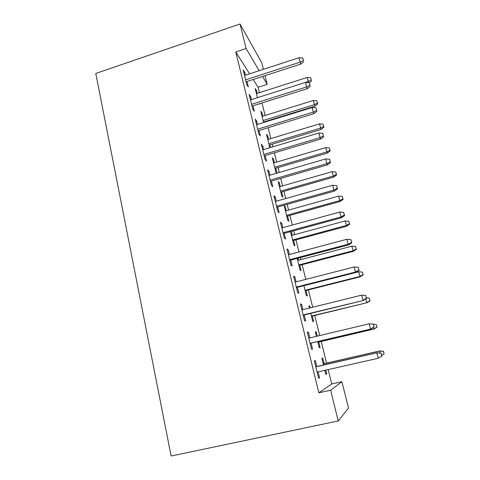 <?xml version="1.0" encoding="UTF-8"?>
<svg xmlns="http://www.w3.org/2000/svg" width="480" height="480" viewBox="0 0 480 480"><rect width="100%" height="100%" fill="white"/><g stroke="black" fill="none" stroke-linecap="round" stroke-linejoin="round"><path stroke-width="0.72" d="M249.612 73.824L235.776 51.942L318.858 392.808L331.74 383.958L328.176 369.594M326.562 363.096L321.198 341.478M319.728 335.55L314.748 315.486M312.696 307.224L308.4 289.89M305.79 279.378L302.142 264.684M300.87 259.56L300.378 257.58M298.992 251.988L295.98 239.856M294.684 234.636L293.724 230.76M292.308 225.048L289.914 215.4M288.594 210.084L287.178 204.372M285.732 198.546L283.938 191.31M282.594 185.904L280.734 178.404M279.264 172.476L278.046 167.574M276.684 162.078L274.392 152.85M272.898 146.82L272.244 144.18M270.858 138.6L268.152 127.704M266.634 121.572L266.52 121.134M265.116 115.464L262.008 102.948M259.458 92.67L258.12 87.276L267.186 84.372L262.536 76.452M331.74 383.958L341.904 381.702L348.522 408.048L338.232 420.972L330.63 390.228L341.904 381.702M235.776 51.942L246.096 48.492L240.036 24L261.75 62.736L263.406 69.33M264.996 75.654L267.186 84.372M338.232 420.972L171.114 456L95.778 73.464L240.036 24M315.378 332.106L316.248 331.896L315.336 331.926L316.422 336.33M316.248 331.896L317.292 336.126M318.762 342.054L320.124 347.562L319.242 347.742L317.712 341.544M307.386 332.352L308.406 332.112L307.332 332.136L311.526 349.284L312.564 349.074L311.1 343.104M308.406 332.112L309.822 337.896M306.006 290.496L307.344 295.908L306.354 295.59L303.906 285.672M293.844 277.026L294.846 276.768L293.652 276.228L297.708 292.806L298.866 293.178L297.432 287.322M294.846 276.768L296.094 281.856M291.384 231.396L292.344 235.272M293.634 240.486L294.954 245.808L293.862 245.022L290.55 231.624M280.746 223.488L281.724 223.218L280.416 222.144L284.34 238.182L285.612 239.1L284.208 233.352M281.724 223.218L282.81 227.652M278.568 183.126L279.39 182.892L278.178 181.542L281.742 195.972L282.924 197.196L281.634 191.964M279.39 182.892L280.296 186.564M268.062 171.654L269.022 171.372L267.606 169.8L271.404 185.328L272.79 186.75L271.404 181.11M269.022 171.372L269.958 175.194M267.012 136.362L267.816 136.116L266.52 134.364L269.826 147.744M267.816 136.116L268.602 139.284M269.982 144.864L270.636 147.504M255.774 121.446L256.716 121.152L255.204 119.118L258.882 134.154L260.364 136.05L259.008 130.512M256.716 121.152L257.508 124.392M255.786 90.936L256.578 90.678L255.198 88.548L257.454 97.68M256.578 90.678L257.244 93.372M259.788 103.65L259.914 104.172L259.602 103.71M243.87 72.786L244.788 72.486L243.186 70.014L246.756 84.582L248.328 86.928L246.996 81.486M244.788 72.486L245.448 75.18M258.12 87.276L253.188 79.476M249.774 96.924L250.704 96.63L249.15 94.374L252.774 109.17L254.298 111.3L252.954 105.804M250.704 96.63L251.43 99.594M261.36 113.484L262.158 113.232L260.814 111.288L263.592 122.514M262.158 113.232L262.878 116.16M264.282 121.824L264.39 122.268M261.87 146.352L262.818 146.064L261.354 144.258L265.098 159.534L266.526 161.202L265.158 155.61M262.818 146.064L263.682 149.592M272.748 159.576L273.558 159.33L272.304 157.782L275.814 171.996L276.84 173.184M273.558 159.33L274.404 162.75M275.766 168.24L276.978 173.142M274.35 197.358L275.322 197.082L273.96 195.762L277.818 211.542L279.15 212.712L277.752 207.018M275.322 197.082L276.33 201.21M284.472 207.036L285.3 206.802L284.136 205.668L287.754 220.314L288.894 221.322L287.592 216.048M285.3 206.802L286.278 210.732M287.244 250.038L288.228 249.774L286.98 248.964L290.97 265.266L292.188 265.914L290.766 260.112M288.228 249.774L289.398 254.532M298.02 258.204L298.506 260.184M299.772 265.302L301.104 270.666L300.06 270.114L297.174 258.426M300.558 304.458L301.566 304.206L300.432 303.948L304.56 320.808L305.658 320.892L304.206 314.982M301.566 304.206L302.898 309.642M309.006 306.324L309.87 306.114L308.904 305.892L309.432 308.034M309.87 306.114L310.29 307.818M312.336 316.074L313.686 321.534L312.75 321.462L310.752 313.374M316.836 366.522L315.354 360.48L314.346 360.81L318.618 378.246L319.584 377.736L318.144 371.862M324.102 363.66L322.728 358.086L321.87 358.368L323.508 365.004M325.71 370.146L326.664 373.998L325.836 374.43L324.828 370.35M318.858 392.808L330.63 390.228M259.158 70.716L246.096 48.492M318.546 377.97L319.584 377.736M325.782 374.196L326.664 373.998M246.072 81.786L300.924 64.02L300.144 62.148L245.598 79.848M303.45 60.486L302.796 58.038L303.45 60.486L300.144 62.148L298.98 57.732L244.53 75.48M300.924 64.02L303.87 61.536M302.796 58.038L298.98 57.732M308.676 82.674L307.128 77.46L256.452 93.63M311.28 80.028L310.668 77.742L311.28 80.028L305.55 82.434M307.128 77.46L310.668 77.742M311.64 80.928L309.372 82.8M252.018 106.098L307.416 88.626L306.678 86.916L251.586 104.328M310.002 85.218L309.342 82.728L310.002 85.218L306.678 86.916L305.49 82.428L250.5 99.888M307.416 88.626L310.398 86.178M309.342 82.728L305.49 82.428M258.066 130.8L314.01 113.622L313.314 112.08L257.67 129.192M316.656 110.346L315.99 107.814L316.656 110.346L313.314 112.08L312.108 107.52L256.566 124.686M314.01 113.622L317.034 111.216M315.99 107.814L312.108 107.52M317.754 103.914L316.794 100.77L317.754 103.914L314.97 106.152L313.23 100.494L262.08 116.412M317.412 103.092L314.334 104.676L263.1 120.546M314.97 106.152L263.478 122.07M313.23 100.494L316.794 100.77M323.952 127.248L323.004 124.146L323.952 127.248L321.138 129.444L319.416 123.87L267.792 139.53M323.634 126.498L320.538 128.118L268.83 143.724M321.138 129.444L269.172 145.104M319.416 123.87L323.004 124.146M264.204 155.892L320.712 139.026L320.058 137.652L263.85 154.452M323.424 135.882L322.746 133.314L323.424 135.882L320.058 137.652L318.834 133.014L262.734 149.874M320.712 139.026L323.778 136.656M322.746 133.314L318.834 133.014M270.444 181.386L327.522 164.844L326.91 163.644L270.132 180.126M330.3 161.838L329.61 159.228L330.3 161.838L326.91 163.644L325.668 158.934L268.998 175.47M327.522 164.844L330.63 162.516M329.61 159.228L325.668 158.934M330.246 150.924L329.31 147.87L330.246 150.924L327.396 153.09L325.698 147.6L273.588 162.99M329.946 150.264L326.838 151.908L274.644 167.25M327.396 153.09L274.95 168.48M325.698 147.6L329.31 147.87M336.636 174.96L335.712 171.954L336.636 174.96L333.75 177.09L332.07 171.684L279.474 186.798M336.36 174.384L333.228 176.064L280.542 191.124M333.75 177.09L280.806 192.204M332.07 171.684L335.712 171.954M276.78 207.288L334.446 191.082L333.882 190.068L276.516 206.214M337.296 188.226L336.588 185.568L337.296 188.226L333.882 190.068L332.616 185.28L275.358 201.486M334.446 191.082L337.596 188.802M336.588 185.568L332.616 185.28M343.128 199.362L342.216 196.41L343.128 199.362L340.2 201.456L338.544 196.14L285.444 210.966M342.87 198.876L339.72 200.586L286.53 215.352M340.2 201.456L286.758 216.276M338.544 196.14L342.216 196.41M283.224 233.616L341.484 217.758L340.968 216.93L283.008 232.728M344.4 215.052L343.686 212.346L344.4 215.052L340.968 216.93L339.684 212.064L281.832 227.922M341.484 217.758L344.676 215.52M343.686 212.346L339.684 212.064M349.71 224.142L348.816 221.238L349.71 224.142L346.752 226.194L345.114 220.974L291.51 235.5M349.482 223.74L346.308 225.486L292.608 239.952M346.752 226.194L292.794 240.714M345.114 220.974L348.816 221.238M289.77 260.376L348.636 244.878L348.174 244.248L289.602 259.68M351.63 242.328L350.898 239.58L351.63 242.328L348.174 244.248L346.866 239.298L288.408 254.796M348.636 244.878L351.876 242.688M350.898 239.58L346.866 239.298M356.4 249.3L355.518 246.45L356.4 249.3L353.4 251.31L351.792 246.192L297.66 260.406M356.19 248.994L353.004 250.77L298.782 264.93M353.4 251.31L298.926 265.524M351.792 246.192L355.518 246.45M296.424 287.574L355.914 272.454L355.5 272.028L296.304 287.082M358.98 270.066L358.236 267.27L358.98 270.066L355.5 272.028L354.168 266.988L295.092 282.114M355.914 272.454L359.196 270.312M358.236 267.27L354.168 266.988M363.192 274.854L362.322 272.058L363.192 274.854L360.156 276.822L358.572 271.806L303.912 285.696M363.012 274.644L359.802 276.456L305.046 290.292M360.156 276.822L305.148 290.712M358.572 271.806L362.322 272.058M303.192 315.228L363.312 300.498L303.126 314.94M366.45 298.278L365.7 295.434L366.45 298.278L362.952 300.282L361.602 295.158L301.89 309.894M363.312 300.498L366.642 298.41M365.7 295.434L361.602 295.158M370.092 300.81L369.234 298.074L370.092 300.81L367.02 302.73L311.412 316.044M369.936 300.696L366.708 302.544L365.76 298.962M367.02 302.73L311.472 316.284M366.504 297.888L369.234 298.074M310.074 343.344L370.842 329.028L310.056 343.278M374.058 326.976L373.29 324.084L374.058 326.976L370.53 329.022L369.156 323.814L308.802 338.142M370.842 329.028L374.214 326.988M373.29 324.084L369.156 323.814M377.106 327.174L376.26 324.498L377.106 327.174L373.986 329.052L317.874 342.198M376.968 327.162L373.722 329.046L373.32 327.528M373.986 329.052L317.886 342.258M373.506 324.318L376.26 324.498M381.012 353.232L381.792 356.178L381.144 353.13L376.842 352.962L378.246 358.266L317.112 372.096M315.834 366.87L377.106 352.782L315.804 366.756M381.144 353.13L377.106 352.782M378.246 358.266L381.792 356.178M380.076 353.04L379.782 350.946L323.226 363.858M383.4 351.348L384.12 354.054L383.508 351.258L379.56 351.096L323.25 363.954M384.12 354.054L381.756 355.446M379.782 350.946L383.508 351.258"/></g></svg>
